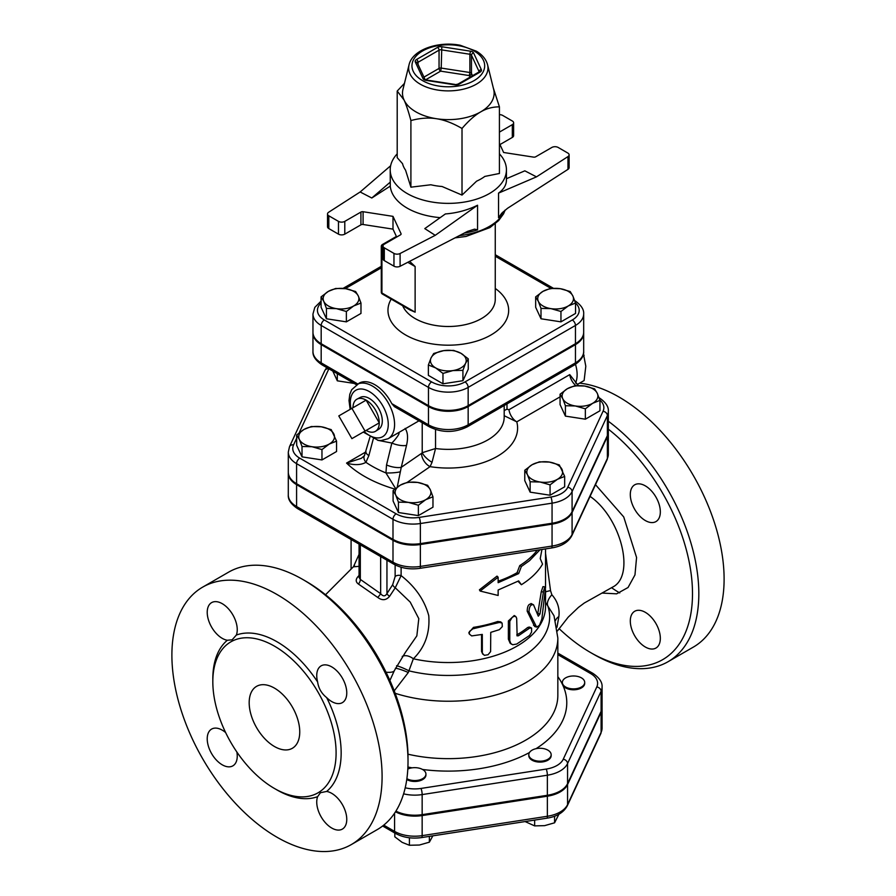 <?xml version="1.0" encoding="UTF-8"?>
<svg xmlns="http://www.w3.org/2000/svg" width="896" height="896" viewBox="0 0 896 896"><rect width="100%" height="100%" fill="white"/><g stroke="black" fill="none" stroke-linecap="round" stroke-linejoin="round"><path stroke-width="1.34" d="M576.43 688.666A11.178 6.451 180 0 1 562.744 684.107A11.178 6.451 180 0 1 562.363 682.427A11.178 6.451 180 0 1 573.541 675.976A11.178 6.451 180 0 1 584.707 682.427A11.178 6.451 180 0 1 576.43 688.666M584.707 682.427L584.707 683.346A11.178 6.451 180 0 1 574.997 689.741A11.178 6.451 180 0 1 562.744 685.014A11.178 6.451 180 0 1 562.363 683.346L562.363 682.427M532.078 759.293A11.178 6.451 180 0 1 528.808 754.723A11.178 6.451 180 0 1 532.078 750.165A11.178 6.451 180 0 1 544.264 748.765A11.178 6.451 180 0 1 551.163 754.723A11.178 6.451 180 0 1 544.264 760.693A11.178 6.451 180 0 1 532.078 759.293M551.163 754.723L551.163 755.642A11.178 6.451 180 0 1 539.986 762.093A11.178 6.451 180 0 1 528.808 755.642L528.808 754.723M407.803 769.048A11.178 6.451 180 0 1 417.659 767.872A11.178 6.451 180 0 1 425.936 774.099A11.178 6.451 180 0 1 419.059 780.058A11.178 6.451 180 0 1 406.885 778.68M425.936 774.099L425.936 775.018A11.178 6.451 180 0 1 418.981 780.987A11.178 6.451 180 0 1 406.762 779.52M525.112 821.565L534.643 825.888L544.611 825.653L554.579 822.808L558.925 814.229M394.822 833.022L394.822 836.83L402.125 842.352L409.416 845.264L419.395 845.029L429.363 842.184L432.846 835.834M534.643 820.098L534.643 825.888M554.579 816.222L554.579 822.808M409.416 837.782L409.416 845.264M429.363 836.382L429.363 842.184M395.483 811.798A28.549 16.475 0 0 0 422.15 815.573L422.15 835.643A4.469 0.941 81.2 0 1 421.68 837.57L546.896 818.194C556.842 816.626 563.64 812.504 567.291 805.829L600.846 733.533L602.078 728.056A28.549 16.475 180 0 1 601.104 732.323A4.469 3.528 24.9 0 1 600.846 733.533M602.078 728.056L602.078 707.986A28.549 16.475 0 0 1 601.104 712.253L567.56 784.549A28.549 16.475 0 0 1 547.366 796.197L422.15 815.573M599.962 400.389L592.659 403.301L585.357 408.822L575.389 405.978L565.41 405.731L562.744 398.675A17.886 10.326 0 0 0 575.389 405.978A17.886 10.326 0 0 0 592.659 403.301A17.886 10.326 0 0 0 597.285 393.333L599.962 400.389L599.962 410.771L585.357 419.194L565.41 416.114L560.067 404.6L560.067 394.218L567.37 388.707A17.886 10.326 0 0 0 562.744 398.675L560.067 394.218M564.67 476.426L557.368 479.338L550.066 484.859L540.098 482.014L530.13 481.768L527.453 474.712A17.886 10.326 0 0 0 540.098 482.014A17.886 10.326 0 0 0 557.368 479.338A17.886 10.326 0 0 0 561.994 469.37A17.886 10.326 0 0 0 549.349 462.067L559.328 464.912L564.67 476.426L564.67 486.808L550.066 495.23L530.13 492.15L524.776 480.637L524.776 470.254L532.078 464.733L539.381 461.832L549.349 462.067A17.886 10.326 0 0 0 532.078 464.733A17.886 10.326 0 0 0 527.453 474.712L524.776 470.254M432.97 496.798L425.667 499.71A17.886 10.326 0 0 0 430.304 489.742L432.97 496.798L432.97 507.181L418.376 515.603L398.429 512.523L393.086 501.01L393.086 490.627L400.389 485.106L407.68 482.205L417.659 482.44L427.627 485.285L430.304 489.742A17.886 10.326 0 0 0 417.659 482.44A17.886 10.326 0 0 0 400.389 485.106A17.886 10.326 0 0 0 395.752 495.085L393.086 490.627M336.56 441.134L336.56 451.517L321.966 459.939L302.019 456.859L296.677 445.346L296.677 434.963L303.979 429.453L311.27 426.541L321.25 426.776L331.218 429.621L336.56 441.134L329.258 444.046A17.886 10.326 0 0 0 333.894 434.078A17.886 10.326 0 0 0 321.25 426.776A17.886 10.326 0 0 0 303.979 429.453A17.886 10.326 0 0 0 299.342 439.421L296.677 434.963M354.189 383.432L337.31 380.822L332.786 371.078M608.339 411.331L608.339 431.413A28.325 16.352 180 0 1 607.376 435.635L572.085 511.672A28.325 16.352 180 0 1 552.059 523.242L420.358 543.614A28.325 16.352 180 0 1 392.997 539.381L296.587 483.717A28.325 16.352 180 0 1 288.299 472.158L288.299 452.077A28.325 16.352 0 0 0 296.587 463.646L392.997 519.299A28.325 16.352 0 0 0 420.358 523.533L552.059 503.16A28.325 16.352 0 0 0 572.085 491.602L607.376 415.565A28.325 16.352 0 0 0 608.339 411.331C608.731 406.683 605.662 402.147 599.122 397.723A4.469 2.576 -60 0 0 599.032 397.678L599.122 397.723M403.603 793.834A28.549 16.475 0 0 0 422.15 794.584L547.366 775.208A28.549 16.475 0 0 0 567.56 763.56L601.104 691.264A28.549 16.475 0 0 0 602.078 686.997L602.078 707.067A28.549 16.475 180 0 1 601.104 711.334L567.56 783.63A28.549 16.475 180 0 1 547.366 795.278L422.15 814.654A28.549 16.475 180 0 1 395.92 811.115M409.058 64.758L402.954 89.432A45.819 26.454 0 0 0 404.062 100.016A45.819 26.454 0 0 0 415.912 111.877A45.819 26.454 0 0 0 436.453 118.72A45.819 26.454 0 0 0 480.715 111.877A45.819 26.454 0 0 0 493.674 89.432L487.57 64.758C486.08 59.315 482.362 54.79 476.414 51.206L460.253 45.282C438.39 40.88 412.418 49.627 409.058 64.758A39.659 22.893 0 0 0 420.28 84.19A39.659 22.893 0 0 0 466.054 88.469A39.659 22.893 0 0 0 487.57 64.758M493.326 88.021L499.419 106.859C492.733 106.826 486.494 108.494 480.715 111.877C474.936 115.17 468.698 120.702 462.011 128.464C452.872 123.155 444.349 119.907 436.453 118.72C428.568 117.466 420.045 118.07 410.906 120.557C408.453 111.384 406.168 104.53 404.062 100.016L397.208 91.056L404.466 83.35M462.011 128.464L462.011 195.082L442.064 186.502A46.189 26.667 180 0 1 430.853 184.766L410.906 187.174L405.563 170.162A46.189 26.667 180 0 1 402.55 163.688L397.208 157.662L397.208 91.056M462.011 195.082L476.616 181.16A46.189 26.667 180 0 0 484.814 176.422L499.419 173.477L499.419 106.859M499.419 153.843A58.117 33.555 180 0 1 506.43 169.826A58.117 33.555 180 0 1 470.557 200.816A58.117 33.555 180 0 1 407.221 193.547A58.117 33.555 180 0 1 390.208 169.826A58.117 33.555 180 0 1 397.208 153.843M410.906 187.174L410.906 120.557M499.419 143.405L503.63 152.488L533.546 157.114A2.24 1.288 0 0 0 535.707 156.778L551.835 147.459A4.469 2.576 180 0 1 558.163 147.459L567.806 153.037A4.469 2.576 180 0 1 569.117 154.862A4.469 2.576 180 0 1 567.974 156.587L567.974 169.355L507.506 208.309L501.682 213.27L498.546 217.728L498.546 193.11C503.742 189.358 506.374 185.035 506.43 180.13L506.43 169.826M567.974 169.355A4.469 2.576 0 0 0 569.117 167.642L569.117 154.862M499.957 144.57L512.322 137.424A4.469 2.576 0 0 0 513.632 135.598L513.632 122.83A4.469 2.576 180 0 1 512.322 124.656L499.419 132.104M400.098 253.501L435.232 235.323L424.782 228.603L445.39 213.942C456.87 213.046 467.589 210.146 477.557 205.229L477.557 229.846L474.578 229.141L467.578 231.37L400.098 266.28L400.098 253.501A4.469 2.576 180 0 1 393.96 253.411L384.306 247.834A4.469 2.576 180 0 1 382.995 246.008A4.469 2.576 180 0 1 384.306 244.182L400.434 234.875A2.24 1.288 0 0 0 401.094 233.968A2.24 1.288 0 0 0 401.016 233.632L392.997 216.362L392.997 229.13L396.67 237.048M382.995 246.008L382.995 258.787A4.469 2.576 0 0 0 384.306 260.613L393.96 266.179A4.469 2.576 0 0 0 400.098 266.28M392.997 229.13L363.082 224.504L363.082 211.725A2.24 1.288 0 0 0 360.92 212.061L360.92 224.84A2.24 1.288 180 0 1 363.082 224.504M360.92 224.84L344.792 234.147L344.792 221.379A4.469 2.576 180 0 1 338.475 221.379L338.475 234.147A4.469 2.576 0 0 0 344.792 234.147M338.475 234.147L328.821 228.581L328.821 215.802A4.469 2.576 180 0 1 327.51 213.976A4.469 2.576 180 0 1 328.653 212.251L360.147 191.979L390.622 165.771M327.51 213.976L327.51 226.755A4.469 2.576 0 0 0 328.821 228.581M390.208 169.826L390.275 186.11A58.117 33.555 0 0 0 407.221 208.141A58.117 33.555 0 0 0 440.194 217.638M363.082 211.725L392.997 216.362M390.275 186.11L371.795 198.005L360.147 191.979M328.821 215.802L338.475 221.379M344.792 221.379L360.92 212.061M499.419 114.677A4.469 2.576 180 0 1 502.678 115.427L512.322 121.005A4.469 2.576 180 0 1 513.632 122.83M506.43 178.718L524.832 170.834L536.491 176.859L567.974 156.587M536.491 176.859L498.546 193.11M435.232 235.323L477.557 205.229M371.795 198.005L390.275 182.123M550.256 288.456L560.235 288.691A17.886 10.326 0 0 0 542.954 291.368L550.256 288.456M538.328 301.336L535.662 296.878L542.954 291.368A17.886 10.326 0 0 0 538.328 301.336A17.886 10.326 0 0 0 550.973 308.638L541.005 308.392L538.328 301.336M570.203 291.536L572.869 295.994A17.886 10.326 0 0 0 560.235 288.691L570.203 291.536M568.243 305.962L560.952 311.483L550.973 308.638A17.886 10.326 0 0 0 568.243 305.962A17.886 10.326 0 0 0 572.869 295.994L575.546 303.05L568.243 305.962M468.261 358.826L465.584 363.272A17.886 10.326 0 0 0 460.958 353.304L468.261 358.826L468.261 369.197L462.918 380.71L462.918 370.339L452.939 370.574A17.886 10.326 0 0 0 465.584 363.272L462.918 370.339M443.688 350.638L453.656 350.392L460.958 353.304A17.886 10.326 0 0 0 443.688 350.638A17.886 10.326 0 0 0 431.043 357.93L433.72 353.483L443.688 350.638M435.669 367.909L428.378 364.997L431.043 357.93A17.886 10.326 0 0 0 435.669 367.909A17.886 10.326 0 0 0 452.939 370.574L442.971 373.419L435.669 367.909M572.286 319.984L465.002 381.92A4.469 2.576 60 0 1 468.16 387.397L575.456 325.45A4.469 2.576 60 0 0 572.286 319.984A23.598 13.63 180 0 0 575.546 303.061L575.546 313.432L560.952 321.854L560.952 311.483M560.952 321.854L541.005 318.774L541.005 308.392M541.005 318.774L535.662 307.261L535.662 296.878M462.918 380.71L442.971 383.802L428.378 375.368L428.378 364.997M442.971 383.802L442.971 373.419M346.371 311.483L336.403 308.638A17.886 10.326 0 0 0 353.674 305.962L346.371 311.483L346.371 321.854L326.435 318.774L326.435 308.392L323.758 301.336A17.886 10.326 0 0 0 336.403 308.638L326.435 308.392M358.299 295.994L360.976 303.05L353.674 305.962A17.886 10.326 0 0 0 358.299 295.994A17.886 10.326 0 0 0 345.654 288.691L355.634 291.536L358.299 295.994M328.384 291.368L335.686 288.456L345.654 288.691A17.886 10.326 0 0 0 328.384 291.368A17.886 10.326 0 0 0 323.758 301.336L321.082 296.878L328.384 291.368M326.435 318.774L321.082 307.261L321.082 296.878M346.371 321.854L360.976 313.432L360.976 303.05M575.456 343.706L575.456 325.45A28.067 16.206 0 0 0 583.677 313.992L583.677 332.248A28.067 16.206 180 0 1 575.456 343.706L468.16 405.642A28.067 16.206 180 0 1 428.467 405.642L321.182 343.706A28.067 16.206 180 0 1 312.962 332.248L312.962 313.992A28.067 16.206 0 0 0 321.182 325.45A4.469 2.576 -60 0 1 324.341 319.984A23.598 13.63 180 0 1 321.082 303.061M409.64 261.341L415.128 266.549L407.781 262.304M382.995 247.99L381.931 247.386A2.24 1.288 -60 0 1 383.522 244.642A2.24 1.288 -120 0 0 382.402 244.53A2.24 2.24 0 0 0 381.282 246.467A2.24 1.288 0 0 0 381.931 247.386L381.931 293.003L415.128 312.166L410.066 310.005L382.402 294.034A2.24 1.288 -60 0 1 381.931 293.003A2.24 1.288 180 0 1 381.282 292.096A2.24 2.24 0 0 0 382.402 294.034M419.888 568.344A4.469 0.941 -98.8 0 0 420.358 566.429L552.059 546.056L552.059 524.149A28.325 16.352 0 0 0 572.085 512.59L607.376 436.554L607.376 458.45A4.469 3.528 24.9 0 1 607.107 459.67L608.339 454.216A28.325 16.352 180 0 1 607.376 458.45L572.085 534.486A28.325 16.352 180 0 1 552.059 546.056A4.469 0.941 -98.8 0 1 551.578 547.971L419.888 568.344C410.155 569.699 401.509 568.333 393.926 564.234A4.469 2.576 -60 0 1 392.997 562.195L392.997 540.288L296.587 484.635A28.325 16.352 0 0 1 288.299 473.066L288.299 494.962A28.325 16.352 180 0 0 296.587 506.531L296.587 484.635M392.997 540.288A28.325 16.352 -0 0 0 420.358 544.522L552.059 524.149M607.376 436.554A28.325 16.352 0 0 0 608.339 432.32A28.325 16.352 0 0 0 608.328 431.861M394.229 690.838L408.307 672.504L413.347 658.784C424.928 647.427 430.069 633.058 428.758 615.675C424.547 600.107 415.33 586.757 401.117 575.624L401.117 567.246M540.008 549.763L529.525 560.672L521.394 566.474L518.65 573.597L498.142 582.691L498.142 577.214L480.133 591.046L498.142 595.47L498.142 589.994L518.65 580.899L521.394 584.73L517.978 581.28M480.133 591.046L479.416 589.826L497.022 576.106L498.142 577.214M498.142 581.19A97.227 56.134 0 0 0 517.07 572.69L519.747 565.6A97.227 56.134 0 0 0 537.264 550.189M511.526 644.19L510.16 643.238L508.379 639.184L508.379 620.939L514.237 615.53L515.782 616.493L514.069 616.325L512.165 617.366L509.802 621.331L509.768 640.674L510.832 643.563L512.714 644.739L516.678 644.056L529.581 635.443L531.597 632.016L531.597 628.163L529.749 628.04L518.325 635.835L516.746 634.917A97.227 56.134 0 0 0 527.587 627.547L529.222 627.043L531.104 627.76M469.291 633.942L468.832 632.699L473.491 627.368A97.227 56.134 0 0 0 497.694 621.499L500.707 621.858L502.118 623.157L502.309 626.618L499.341 629.686L490.75 632.363L490.605 651.616L488.051 654.752L484.322 655.323L482.339 653.128L482.306 634.413L471.688 635.914L469.336 634.054L469.459 631.49L472.875 628.813L499.341 622.462L501.939 622.966M482.731 654.147L481.544 651.448L481.544 634.57M536.637 627.11L539.482 625.285L541.856 619.024L545.507 587.586L544.734 587.294L543.558 591.035L539.963 613.995L538.283 616.168L533.534 604.8C530.667 604.229 529.155 606.614 529.01 611.968L536.637 627.11L534.688 626.528L527.195 611.206C527.341 605.864 528.808 603.501 531.619 604.139M537.634 614.51L541.262 591.674L542.987 586.622L545.182 586.914M545.541 602.426L554.019 615.765L557.838 638.008A109.525 63.235 0 0 1 395.17 693.291M575.456 344.613L575.456 362.869A4.469 2.576 60 0 1 574.526 364.907C580.989 360.562 584.046 356.059 583.677 351.411A28.067 16.206 180 0 1 575.456 362.869L468.16 424.805A28.067 16.206 180 0 1 428.467 424.805L428.467 406.56A28.067 16.206 0 0 0 468.16 406.56L575.456 344.613A28.067 16.206 0 0 0 583.677 333.155A28.067 16.206 0 0 0 583.666 332.696M312.973 332.696A28.067 16.206 0 0 0 312.962 333.155A28.067 16.206 0 0 0 321.182 344.613L428.467 406.56M574.672 385.795L584.64 386.03A17.886 10.326 0 0 0 567.37 388.707L574.672 385.795M584.64 386.03L594.608 388.875L597.285 393.333A17.886 10.326 0 0 0 584.64 386.03M408.397 502.387L398.429 502.141L395.752 495.085A17.886 10.326 0 0 0 408.397 502.387A17.886 10.326 0 0 0 425.667 499.71L418.376 505.232L408.397 502.387M321.966 449.568L311.987 446.723A17.886 10.326 0 0 0 329.258 444.046L321.966 449.568L321.966 459.939M311.987 446.723L302.019 446.488L299.342 439.421A17.886 10.326 0 0 0 311.987 446.723M585.357 419.194L585.357 408.822M565.41 416.114L565.41 405.731M550.066 495.23L550.066 484.859M530.13 492.15L530.13 481.768M398.429 512.523L398.429 502.141M418.376 515.603L418.376 505.232M302.019 456.859L302.019 446.488M337.31 380.822L337.31 373.688M575.781 382.491L575.982 383.32M577.158 384.552L584.125 380.531L585.805 366.251L583.442 353.819M582.792 356.014L584.125 355.253M575.624 382.894A30.173 17.416 -120 0 0 575.501 364.314M351.904 408.341L365.03 431.066L351.904 438.637L338.789 415.923L366.128 400.131L379.254 422.856L365.03 431.066M379.254 422.856L366.128 430.427A18.547 10.707 60 0 0 375.637 431.211A18.547 10.707 60 0 0 379.254 422.856A18.547 10.707 60 0 0 366.128 400.131A18.547 10.707 60 0 0 357.09 399.09A18.547 10.707 60 0 0 353.013 407.702M357.09 399.09L360.326 397.398A18.39 10.618 60 0 1 378.493 408.15A18.39 10.618 60 0 1 378.717 429.251L375.637 431.211M575.971 385.694A11.178 6.451 -120 0 1 569.733 374.629L578.368 385.605M504.19 415.699L516.768 421.848A11.178 6.451 60 0 1 508.973 409.707L507.002 409.248L506.99 403.906M394.408 406.65L391.776 403.626A31.293 18.066 60 0 0 359.173 383.163L351.669 389.726L349.787 394.341L349.014 400.557L350.146 409.36M504.19 410.827A11.178 3.797 177.7 0 1 507.002 409.248M504.19 405.518L504.19 417.11A55.877 32.256 180 0 1 435.546 448.515L422.218 452.715A11.178 3.797 -141.3 0 0 432.029 462.336L435.546 448.515L435.546 429.531M418.958 420.829L388.102 438.726A31.293 18.066 -120 0 0 394.576 424.402A31.293 18.066 -120 0 0 380.923 392.918A31.293 18.066 -120 0 0 356.81 384.53M422.218 422.71L422.218 452.715L421.523 453.376A11.178 6.989 -124.5 0 0 430.08 466.648L432.029 462.336M397.23 487.189L401.262 467.32A11.178 3.662 -166.5 0 1 386.534 464.957L385.941 472.931L395.562 488.488M400.053 471.878A11.178 1.77 176.7 0 1 385.941 472.931A107.968 62.328 180 0 1 365.926 462.336L368.861 455.605L373.274 438.928M421.523 453.376L401.262 467.32L406.526 445.379A11.178 3.662 -166.5 0 1 391.854 443.05L386.534 464.957M397.04 433.507C402.595 430.427 395.192 439.891 391.854 443.05L377.642 440.261M369.914 437.226L364.414 455.694L361.379 458.304L346.562 463.075C354.469 465.349 360.92 465.102 365.926 462.336A11.178 5.947 31.6 0 1 364.414 455.694A11.178 5.947 31.6 0 0 364.414 455.694A11.178 5.947 31.6 0 1 364.448 455.65M394.845 489.082A118.462 68.398 0 0 1 346.562 463.075L366.005 451.853A11.178 3.853 15 0 0 368.861 455.605M533.534 604.8L531.014 603.501M473.491 627.368L474.074 628.611M517.138 635.936L516.678 618.262L515.782 616.493M521.394 584.73C530.947 578.715 538.003 571.861 542.55 564.133L540.232 558.578L541.946 549.472M517.07 572.69L518.65 573.597M519.747 565.6L521.394 566.474M351.086 565.678L351.086 563.696M395.136 564.894L395.136 576.531A4.469 2.576 180 0 1 401.117 575.624L395.259 587.776L410.222 602.101L418.802 618.643L416.842 635.88L405.507 652.21M395.136 576.531L392.683 584.674A4.469 2.139 -145.5 0 0 395.259 587.776L389.603 596.299A4.469 1.747 -148.9 0 1 386.949 593.6C385.19 596.557 383.085 596.579 380.654 593.678A4.469 0.739 -49.8 0 1 377.731 597.43C382.211 600.757 386.165 600.376 389.603 596.299M380.654 556.573L380.654 593.678L360.315 579.398A4.469 2.755 -61.3 0 1 358.389 584.013L377.731 597.43M360.315 544.835L360.315 579.398L359.072 577.382M359.173 575.389C355.522 578.85 355.264 581.728 358.389 584.013M354.48 565.6L353.349 566.832L359.072 566.328M359.072 554.322L353.461 566.742M556.965 627.29L558.869 616.56C559.854 608.418 557.514 601.149 551.858 594.765L550.525 590.621A13.406 2.845 -5 0 0 545.541 591.931M550.525 590.621L545.541 553.347M274.467 746.514A35.762 20.653 60 0 1 251.104 714.997A35.762 20.653 60 0 1 256.581 686.347A35.762 20.653 60 0 1 292.342 706.989A35.762 20.653 60 0 1 292.342 748.283A35.762 20.653 60 0 1 274.467 746.514M274.467 788.491A87.17 50.333 -120 0 0 318.046 792.803A87.17 50.333 -120 0 0 313.51 684.79A87.17 50.333 -120 0 0 230.877 641.827A87.17 50.333 -120 0 0 217.515 711.682A87.17 50.333 -120 0 0 274.467 788.491M275.71 789.197A90.742 52.394 -120 0 0 317.632 796.656L320.443 792.714L326.648 791.448A90.742 52.394 -120 0 0 326.648 697.592C321.541 693.526 318.528 688.318 317.632 681.979A90.742 52.394 -120 0 0 236.354 635.051L232.154 639.8L227.338 640.259A90.742 52.394 -120 0 0 212.834 680.288M276.987 837.222A148.635 85.814 60 0 1 179.894 706.238A148.635 85.814 60 0 1 202.675 587.126A148.635 85.814 60 0 1 351.31 672.952A148.635 85.814 60 0 1 351.31 844.581A148.635 85.814 60 0 1 276.987 837.222M225.624 732.547A21.235 12.264 -120 0 0 211.613 729.086A21.235 12.264 -120 0 0 208.365 746.11A21.235 12.264 -120 0 0 222.242 764.814A21.235 12.264 -120 0 0 232.848 765.856A21.235 12.264 -120 0 0 236.858 752.002M236.354 635.051A21.235 12.264 -120 0 0 230.283 611.027A21.235 12.264 -120 0 0 211.613 602.616A21.235 12.264 -120 0 0 207.222 612.349A21.235 12.264 -120 0 0 227.338 640.259M326.648 697.592A21.235 12.264 -120 0 0 342.373 702.632A21.235 12.264 -120 0 0 345.621 685.608A21.235 12.264 -120 0 0 331.744 666.893A21.235 12.264 -120 0 0 321.138 665.851A21.235 12.264 -120 0 0 317.632 681.979M317.632 796.656A21.235 12.264 -120 0 0 323.702 820.691A21.235 12.264 -120 0 0 342.373 829.091A21.235 12.264 -120 0 0 346.763 819.358A21.235 12.264 -120 0 0 326.648 791.448M202.675 587.126L228.592 572.163A148.635 85.814 60 0 1 302.915 579.533A148.635 85.814 60 0 1 408.016 761.566A148.635 85.814 60 0 1 377.227 829.618L351.31 844.581M408.016 761.566L408.016 757.915A144.166 83.238 -120 0 0 306.074 581.358L302.915 579.533M402.214 656.421A11.178 7.202 -139 0 1 413.347 658.784A97.227 56.134 0 0 0 545.541 606.413L545.541 589.882M612.36 587.25L612.438 587.205C635.667 576.229 621.354 517.989 590.072 496.384C621.354 517.989 635.667 576.229 612.438 587.205L584.326 602.997L578.424 607.41L568.187 617.176L557.458 630.918M608.339 429.173A144.166 83.238 60 0 1 692.104 603.758A144.166 83.238 60 0 1 590.554 652.534A144.166 83.238 60 0 1 559.059 628.589M630.302 494.536A21.235 12.264 60 0 1 634.704 484.814A21.235 12.264 60 0 1 655.939 497.078A21.235 12.264 60 0 1 655.939 521.595A21.235 12.264 60 0 1 639.576 515.906A21.235 12.264 60 0 1 630.302 494.536M645.322 612.326A21.235 12.264 60 0 1 659.187 631.042A21.235 12.264 60 0 1 655.939 648.054A21.235 12.264 60 0 1 634.704 635.802A21.235 12.264 60 0 1 634.704 611.274A21.235 12.264 60 0 1 645.322 612.326M590.554 652.534L593.723 654.36A148.635 85.814 -120 0 0 668.035 661.718A148.635 85.814 -120 0 0 693.392 552.026A148.635 85.814 -120 0 0 608.339 421.254M668.035 661.718L693.325 647.114A148.635 85.814 -120 0 0 716.106 528.013A148.635 85.814 -120 0 0 619.013 397.029A148.635 85.814 -120 0 0 579.6 383.13M558.869 616.56A13.406 9.005 2 0 0 555.498 620.525M551.858 594.765A13.406 6.541 -41.8 0 0 547.568 605.17A101.326 58.498 0 0 1 512.646 662.144A101.326 58.498 0 0 1 409.069 670.88A11.178 1.187 -154.9 0 0 396.592 665.717M408.307 672.504A11.178 1.434 21.6 0 0 395.405 668.214M477.557 229.846L477.557 229.846A58.117 33.555 0 0 1 464.15 233.128M557.838 654.629L590.554 673.512A24.069 13.899 180 0 1 596.792 686.941L563.237 759.237A24.069 13.899 180 0 1 546.213 769.07L420.997 788.435A24.069 13.899 180 0 1 405.216 787.774M536.01 748.698A118.462 68.398 0 0 0 562.744 685.014A118.462 68.398 0 0 0 557.838 676.648M422.554 769.474A118.462 68.398 0 0 0 529.469 752.539M407.904 767.01A118.462 68.398 0 0 0 412.093 767.838M601.104 712.253L601.104 732.323L567.56 804.619A4.469 3.528 24.9 0 1 567.291 805.829M567.56 784.549L567.56 804.619A28.549 16.475 180 0 1 547.366 816.267A4.469 0.941 81.2 0 1 546.896 818.194M547.366 796.197L547.366 816.267L422.15 835.643A28.549 16.475 180 0 1 394.576 831.376A4.469 2.576 120 0 0 395.506 833.426C403.144 837.547 411.869 838.925 421.68 837.57M394.576 813.187L394.576 831.376L383.746 825.126M299.174 432.813L328.866 368.827A23.856 13.776 180 0 1 328.866 368.816A4.469 3.528 -155.1 0 0 324.811 370.597L289.52 446.634L288.299 452.077M599.838 400.019A23.856 13.776 180 0 1 603.053 411.242L567.762 487.278A23.856 13.776 180 0 1 550.894 497.022L419.205 517.395A23.856 13.776 180 0 1 396.155 513.834L299.746 458.17A23.856 13.776 180 0 1 293.574 444.864L296.677 438.189M407.366 482.283L430.08 466.648A69.294 40.006 0 0 0 516.768 421.848L560.067 396.85M480.144 72.061A4.469 2.576 0 0 0 481.298 69.563L473.626 53.01A4.469 2.576 0 0 0 470.456 51.184L441.795 46.749A4.469 2.576 0 0 0 437.472 47.421L416.483 59.539A4.469 2.576 0 0 0 415.33 62.026L423.013 78.579A2.24 1.758 -24.9 0 1 425.018 79.43L426.171 80.405L454.843 84.84L458.046 84.067A2.24 1.288 60 0 1 459.155 84.168L480.144 72.061A2.24 1.288 -120 0 0 479.024 71.949L458.046 84.067M423.013 78.579A4.469 2.576 0 0 0 426.171 80.405M417.424 63.056A2.24 1.288 180 0 1 418.062 62.272L439.051 50.154A2.24 1.288 180 0 1 441.213 49.818L469.885 54.253L470.456 51.184M416.483 59.539A2.24 1.288 60 0 1 418.062 62.272L418.062 64.445M425.04 79.464L417.357 62.91A2.24 1.758 155.1 0 0 415.33 62.026M454.843 84.84A4.469 2.576 0 0 0 459.155 84.168M441.795 46.749L441.213 68.074A2.24 1.288 0 0 0 439.051 68.41A2.24 1.288 -120 0 0 440.63 71.142L441.213 68.074L469.885 72.509L469.302 75.578A2.24 1.758 155.1 0 0 471.464 73.416A2.24 1.288 0 0 0 469.885 72.509L469.885 54.253A2.24 1.288 180 0 1 471.464 55.171L479.147 71.725A2.24 1.288 180 0 1 479.192 71.837M423.954 77.123L439.051 68.41L439.051 50.154A2.24 1.288 -120 0 0 437.472 47.421M479.147 71.87L479.147 71.725A2.24 1.758 -24.9 0 1 481.298 69.563M473.626 53.01A2.24 1.758 155.1 0 0 471.464 55.171L471.464 73.416L472.517 75.701M425.645 79.8L440.63 71.142L469.302 75.578L470.03 77.146M422.598 80.64A36.366 21 180 0 1 438.906 45.517A36.366 21 180 0 1 483.448 71.232A36.366 21 180 0 1 422.598 80.64M498.546 217.728A58.117 33.555 0 0 0 503.306 211.691M504.918 210.28A58.117 33.555 180 0 1 459.357 235.614M401.016 233.632L401.016 234.293M512.322 124.656L512.322 137.424M384.306 260.613L384.306 247.834M393.96 253.411L393.96 266.179M495.253 256.234L550.962 288.4M345.262 288.635L381.282 267.837M465.002 381.92A23.598 13.63 180 0 1 431.626 381.92A4.469 2.576 120 0 0 428.467 387.397A28.067 16.206 0 0 0 468.16 387.397L468.16 405.642M321.182 343.706L321.182 325.45L428.467 387.397L428.467 405.642M431.626 381.92L324.341 319.984M391.194 299.107A60.346 34.843 0 0 0 405.642 334.981A60.346 34.843 0 0 0 488.678 336.246A60.346 34.843 0 0 0 495.253 288.445M383.611 244.698L384.238 244.227M415.128 312.166L415.128 266.549M495.253 223.754L495.253 299.398A46.939 27.104 180 0 1 466.278 324.43A46.939 27.104 180 0 1 415.128 318.562A46.939 27.104 180 0 1 402.685 305.738M557.838 638.008L557.838 695.419A109.525 63.235 180 0 1 419.955 756.493A109.525 63.235 180 0 1 407.96 754.197M603.053 411.242A4.469 3.528 24.9 0 1 607.376 415.565L607.376 435.635M567.762 487.278A4.469 3.528 24.9 0 1 572.085 491.602L572.085 511.672M550.894 497.022A4.469 0.941 81.2 0 1 552.059 503.16L552.059 523.242M419.205 517.395A4.469 0.941 81.2 0 1 420.358 523.533L420.358 543.614M396.155 513.834A4.469 2.576 120 0 0 392.997 519.299L392.997 539.381M299.746 458.17A4.469 2.576 120 0 0 296.587 463.646L296.587 483.717M293.574 444.864A4.469 3.528 -155.1 0 0 289.52 446.634M569.733 374.629L508.973 409.707M322.112 364.907A4.469 2.576 -60 0 1 321.182 362.869A28.067 16.206 180 0 1 312.962 351.411C312.592 356.059 315.638 360.562 322.112 364.907L356.451 384.742M357.762 383.981L321.182 362.869L321.182 344.613M468.16 406.56L468.16 424.805A4.469 2.576 60 0 1 467.242 426.854L574.526 364.907M391.776 403.626L428.467 424.805A4.469 2.576 120 0 0 429.397 426.854C442.008 432.947 454.619 432.947 467.242 426.854M351.03 408.845A26.824 15.49 60 0 1 366.699 390.264A26.824 15.49 60 0 1 388.259 424.402A26.824 15.49 60 0 1 364.157 431.57M406.526 445.379C408.251 437.909 407.781 432.253 405.126 428.411M533.523 625.274L535.483 625.901M527.195 611.206L529.01 611.968M541.262 591.674L543.402 592.054M537.902 613.491L539.963 613.995M481.544 651.448L482.306 652.658M497.694 621.499L498.826 622.608M508.379 620.939L509.757 621.947M508.379 639.184L509.757 640.203M527.587 627.547L529.402 628.298M516.746 634.917L518.325 635.835M422.15 814.654L422.15 794.584A4.469 0.941 -98.8 0 0 420.997 788.435M547.366 795.278L547.366 775.208A4.469 0.941 -98.8 0 0 546.213 769.07M567.56 783.63L567.56 763.56A4.469 3.528 -155.1 0 0 563.237 759.237M601.104 711.334L601.104 691.264A4.469 3.528 -155.1 0 0 596.792 686.941M557.838 653.117L592.794 673.299A4.469 2.576 120 0 0 590.554 673.512M393.926 564.234L297.517 508.581A4.469 2.576 -60 0 1 296.587 506.531L392.997 562.195A28.325 16.352 180 0 0 420.358 566.429L420.358 544.522M572.085 512.59L572.085 534.486A4.469 3.528 24.9 0 1 571.827 535.696L607.107 459.67M392.683 584.674L386.949 593.6L386.949 560.213M389.894 680.467L394.419 670.488A49.168 9.195 -157.7 0 1 386.019 672.202M602.146 593.074L616.661 593.824L628.051 587.507L634.973 574.907L636.574 557.502L623.728 516.936L595.493 484.691M619.774 592.928A90.742 52.394 60 0 1 611.587 587.709M382.637 826L395.506 833.426M455.179 84.459L426.518 80.024M505.198 210.056L503.563 213.83L498.635 220.595L489.888 227.606L466.032 236.454L454.966 237.888M495.253 254.722L553.37 288.277M583.677 313.992C584.069 309.389 581.022 304.886 574.526 300.485M343.067 288.389L381.282 266.325M321.082 301.112L314.821 307.362L312.962 313.992M396.402 236.454L382.402 244.53M381.282 246.467L381.282 292.096M545.541 587.91L545.541 548.912M326.693 367.562L324.811 370.597M429.397 426.854L394.352 406.616M583.677 333.155L583.677 351.411M363.272 432.085L378.146 440.35L381.013 440.586L388.102 438.726M312.962 333.155L312.962 351.411M592.794 673.299C599.379 677.746 602.47 682.315 602.078 686.997M297.517 508.581C290.976 504.157 287.907 499.621 288.299 494.962M551.578 547.971C561.445 546.426 568.187 542.326 571.827 535.696M608.339 432.32L608.339 454.216M359.072 577.394L359.072 544.118M353.349 566.832L325.528 594.754M394.419 670.488L405.507 652.198M351.086 568.579L351.086 539.504"/></g></svg>
